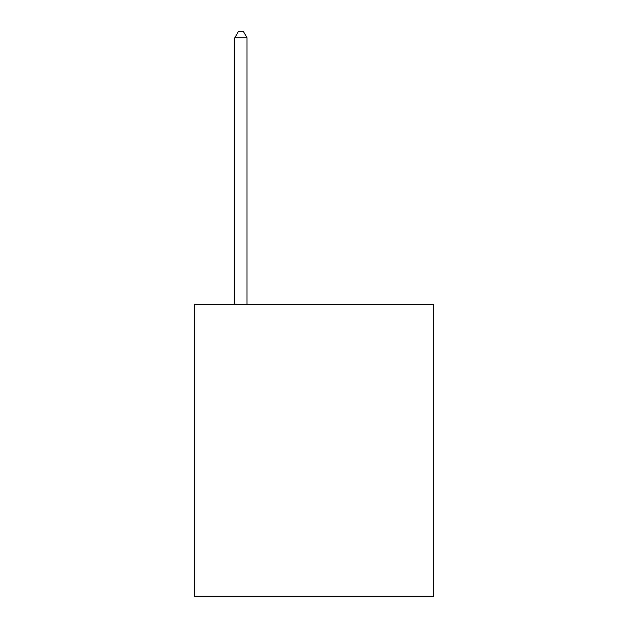 <?xml version="1.0" encoding="UTF-8"?>
<svg xmlns="http://www.w3.org/2000/svg" width="628" height="628" viewBox="0 0 628 628"><rect width="100%" height="100%" fill="white"/><g stroke="black" fill="none" stroke-linecap="round" stroke-linejoin="round"><path stroke-width="0.94" d="M433.375 304.258L433.375 596.6L194.625 596.6L194.625 304.258L433.375 304.258M247.008 304.258L247.008 37.735L234.825 37.735L234.825 304.258M234.825 37.735L238.475 31.4L243.35 31.4L247.008 37.735"/></g></svg>
